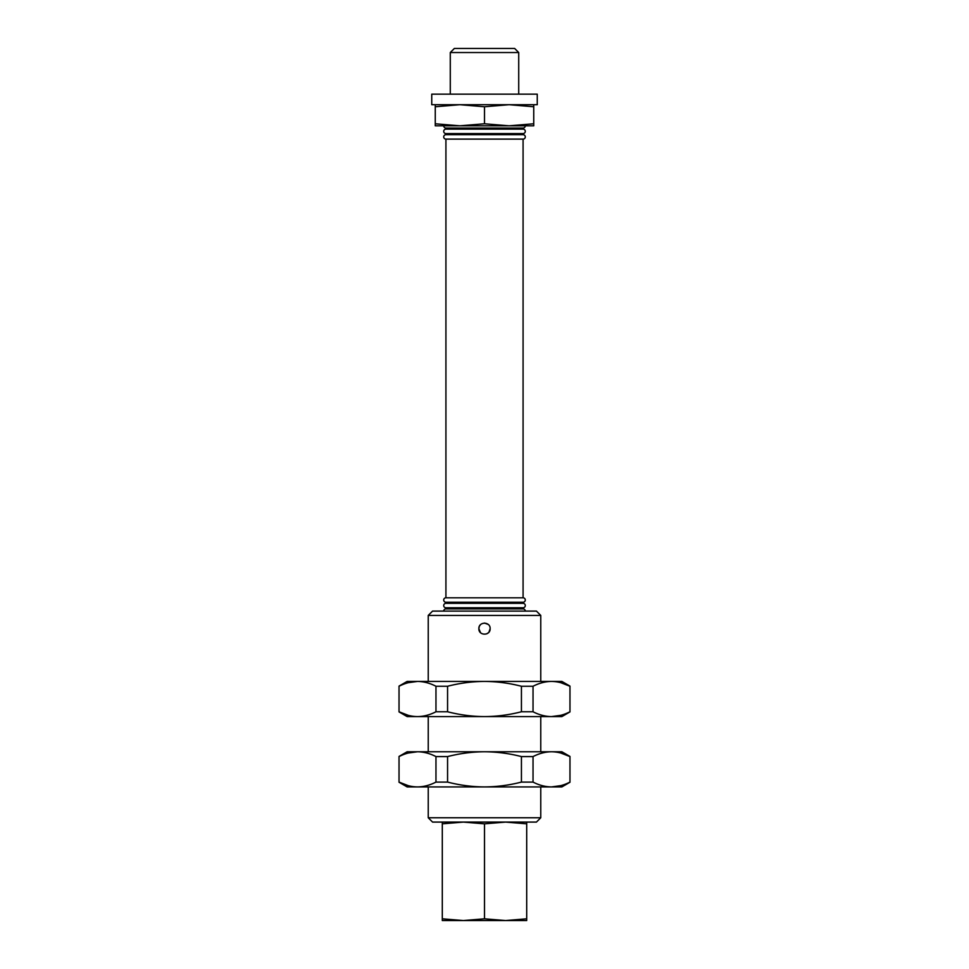 <?xml version="1.0" encoding="UTF-8"?>
<svg xmlns="http://www.w3.org/2000/svg" width="969" height="969" viewBox="0 0 969 969"><rect width="100%" height="100%" fill="white"/><g stroke="black" fill="none" stroke-linecap="round" stroke-linejoin="round"><path stroke-width="1.45" d="M523.078 139.112L445.922 139.112L445.922 597.8L523.078 597.8L523.078 139.112A2.217 2.217 0 0 0 525.295 136.895A2.217 2.217 0 0 0 523.078 134.679L445.922 134.679L445.922 133.565A2.217 2.217 0 0 1 443.705 131.348A2.217 2.217 0 0 1 445.922 129.131L523.078 129.131L523.078 128.029A2.217 2.217 0 0 0 525.295 125.813L443.705 125.813A2.217 2.217 0 0 0 445.922 128.029L445.922 129.131M443.705 611.1A2.217 2.217 0 0 1 445.922 608.883L523.078 608.883A2.217 2.217 0 0 1 525.295 611.1M523.078 608.883L523.078 607.769L445.922 607.769L445.922 608.883M523.078 602.233L445.922 602.233L445.922 603.336L523.078 603.336L523.078 602.233A2.217 2.217 0 0 0 525.295 600.017A2.217 2.217 0 0 0 523.078 597.8M523.078 128.029L445.922 128.029M523.078 134.679L523.078 133.565L445.922 133.565M523.187 681.425L551.494 681.425C545.341 681.486 539.188 683.097 533.035 686.258L521.431 686.258C509.1 683.097 496.794 681.486 484.5 681.425L523.187 681.425M479.219 626.737L478.868 628.675L480.515 632.66M486.789 633.823L488.473 632.66M488.957 632.115L490.132 628.675C490.471 635.943 478.529 635.93 478.868 628.675C478.529 621.42 490.484 621.432 490.132 628.675M488.17 624.411L484.5 623.055M480.212 625.041L479.594 625.926M428.237 615.424L432.562 611.1L536.438 611.1L540.763 615.424L428.237 615.424L428.237 681.425M536.438 822.087L432.562 822.087L428.237 817.763L540.763 817.763L536.438 822.087M540.763 615.424L540.763 681.425M540.763 786.925L540.763 817.763M428.237 786.925L428.237 817.763M540.763 716.588L540.763 751.762M428.237 716.588L428.237 751.762M523.187 751.762L551.494 751.762C545.341 751.823 539.188 753.434 533.035 756.583L521.431 756.583C509.1 753.422 496.794 751.823 484.5 751.762L523.187 751.762M450.282 52.532L454.364 48.45L514.636 48.45L518.718 52.532L450.282 52.532L450.282 94.163M518.718 52.532L518.718 94.163M537.25 104.713L431.75 104.713L431.75 94.163L537.25 94.163L537.25 104.713M459.887 125.813L533.737 125.813L533.737 123.778L509.113 125.813L484.5 123.778L459.887 125.813L435.263 125.813L435.263 123.778L459.887 125.813M518.718 920.55L505.6 920.55L518.718 920.55M442.3 918.806L442.3 920.55L526.7 920.55L526.7 918.806L505.6 920.55L484.5 918.806L463.4 920.55L450.282 920.55L463.4 920.55L442.3 918.806L442.3 823.832L463.4 822.087L484.5 823.832L505.6 822.087L526.7 823.832L526.7 822.087M445.922 607.769A2.217 2.217 0 0 1 443.705 605.552A2.217 2.217 0 0 1 445.922 603.336M523.078 607.769A2.217 2.217 0 0 0 525.295 605.552A2.217 2.217 0 0 0 523.078 603.336M445.922 602.233A2.217 2.217 0 0 1 443.705 600.017A2.217 2.217 0 0 1 445.922 597.8M523.078 133.565A2.217 2.217 0 0 0 525.295 131.348A2.217 2.217 0 0 0 523.078 129.131M445.922 139.112A2.217 2.217 0 0 1 443.705 136.895A2.217 2.217 0 0 1 445.922 134.679M560.809 715.316L551.506 716.588L484.5 716.588C496.818 716.527 509.125 714.916 521.431 711.767L533.035 711.767C539.2 714.916 545.353 716.527 551.494 716.588C557.659 716.527 563.813 714.916 569.966 711.767L569.966 686.258C563.801 683.097 557.647 681.486 551.494 681.425L551.64 681.425M569.966 782.249L561.863 786.925L484.5 786.925C496.818 786.852 509.125 785.253 521.431 782.092L533.035 782.092C539.2 785.253 545.353 786.864 551.494 786.925C557.659 786.852 563.813 785.253 569.966 782.092L569.966 756.583C563.801 753.422 557.647 751.823 551.494 751.762L561.863 751.762L569.966 756.438M533.737 104.713L533.737 106.76L509.113 104.713L484.5 106.76L459.887 104.713L435.263 106.76L435.263 123.778M484.5 918.806L484.5 823.832M526.7 918.806L526.7 823.832M442.3 822.087L442.3 823.832M484.5 106.76L484.5 123.778M533.737 106.76L533.737 123.778M435.263 106.76L435.263 104.713M399.034 756.438L407.137 751.762L484.5 751.762C472.182 751.823 459.875 753.434 447.569 756.583L447.569 782.092C459.9 785.253 472.206 786.864 484.5 786.925L407.137 786.925L399.034 782.249M521.431 782.092L521.431 756.583M435.965 782.092L435.965 756.583C429.836 753.434 423.683 751.823 417.506 751.762C411.377 751.811 405.224 753.422 399.034 756.583L399.034 782.092C405.212 785.253 411.377 786.864 417.506 786.925C423.683 786.852 429.836 785.241 435.965 782.092L447.569 782.092M408.215 753.022L417.494 751.762M408.203 785.653L399.034 782.092M560.809 753.034L569.966 756.583M560.809 785.641L551.494 786.925M533.035 756.583L533.035 782.092M447.569 756.583L435.965 756.583M521.431 711.767L521.431 686.258M408.215 682.697L417.494 681.425L484.5 681.425C472.182 681.486 459.875 683.097 447.569 686.258L447.569 711.767C459.9 714.916 472.206 716.527 484.5 716.588L417.506 716.588C423.683 716.527 429.836 714.916 435.965 711.767L435.965 686.258C429.836 683.109 423.683 681.498 417.506 681.425C411.377 681.486 405.224 683.097 399.034 686.258L399.034 711.767C405.212 714.928 411.377 716.539 417.506 716.588L407.137 716.588L399.034 711.912M408.203 715.316L399.034 711.767M560.809 682.697L569.966 686.258M533.035 686.258L533.035 711.767M447.569 686.258L435.965 686.258M435.965 711.767L447.569 711.767M569.966 711.912L561.863 716.588L551.494 716.588M399.034 686.1L407.137 681.425L417.506 681.425M551.494 681.425L561.863 681.425L569.966 686.1"/></g></svg>
